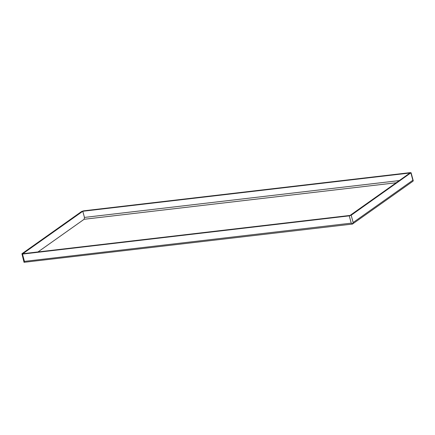 <?xml version="1.0" encoding="UTF-8"?>
<svg xmlns="http://www.w3.org/2000/svg" width="435" height="435" viewBox="0 0 435 435"><rect width="100%" height="100%" fill="white"/><g stroke="black" fill="none" stroke-linecap="round" stroke-linejoin="round"><path stroke-width="0.65" d="M352.279 224.036L352.567 223.873L352.279 224.036L352.567 223.873L351.235 223.15L24.447 261.381L24.034 262.31L352.421 224.074M352.475 224.052L412.755 181.379L413.239 180.742L411.075 172.717L351.181 215.233L349.267 215.858L22.479 254.089L21.924 253.752L81.644 211.47L83.558 210.844L410.346 172.613L410.901 172.951L412.869 180.242L353.149 222.524L352.567 223.873M413.25 180.911L412.869 180.242M82.786 211.269L409.987 172.989L350.039 215.428L22.837 253.714L82.786 211.269L84.444 217.424L84.14 219.273L396.182 182.765M24.034 262.31L21.924 253.752M37.992 251.941L84.14 219.273M351.181 215.233L353.149 222.524M349.267 215.858L351.235 223.15M22.479 254.089L24.447 261.381M399.248 180.596L84.444 217.424"/></g></svg>
